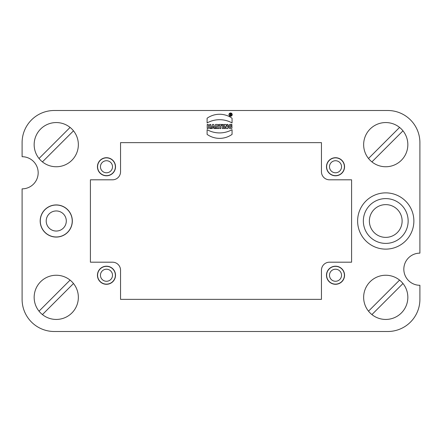 <?xml version="1.0" encoding="UTF-8"?>
<svg xmlns="http://www.w3.org/2000/svg" width="442" height="442" viewBox="0 0 442 442"><rect width="100%" height="100%" fill="white"/><g stroke="black" fill="none" stroke-linecap="round" stroke-linejoin="round"><path stroke-width="0.66" d="M73.494 130.826L42.426 161.894A22.1 22.1 0 0 0 73.494 130.826A22.1 22.1 0 0 0 70.085 127.418L39.018 158.485A22.1 22.1 0 0 1 70.085 127.418M39.018 158.485A22.1 22.1 0 0 0 42.426 161.894M72.328 221A16.072 16.072 0 0 0 56.256 204.928A16.072 16.072 0 0 0 40.183 221A16.072 16.072 0 0 0 56.256 237.072A16.072 16.072 0 0 0 72.328 221M56.256 210.956A10.044 10.044 0 0 0 47.554 226.022A10.044 10.044 0 0 0 64.952 226.022A10.044 10.044 0 0 0 56.256 210.956M40.283 221A15.973 15.973 0 0 1 56.256 205.027A15.973 15.973 0 0 1 72.228 221A15.973 15.973 0 0 1 56.256 236.973A15.973 15.973 0 0 1 40.283 221M385.744 192.872A28.128 28.128 0 0 1 413.872 221A28.128 28.128 0 0 1 385.744 249.128A28.128 28.128 0 0 1 357.617 221A28.128 28.128 0 0 1 385.744 192.872M232.21 114.611A1.624 1.624 0 0 0 229.779 113.207A1.624 1.624 0 0 0 229.779 116.014A1.624 1.624 0 0 0 232.21 114.611M207.105 129.683L207.105 134.396A21.586 21.586 0 0 0 232.061 134.396L232.061 129.683A25.68 25.68 0 0 1 207.105 129.683M207.226 124.434L207.226 128.55L208.353 128.55L208.353 126.931L209.596 126.931L209.596 128.55L210.723 128.55L210.723 124.434L209.596 124.434L209.596 125.931L208.353 125.931L208.353 124.434L207.226 124.434M222.354 124.434L222.354 128.55L223.475 128.55L223.475 124.434L222.354 124.434M218.856 124.434L218.856 125.434L219.746 125.434L219.746 128.55L220.867 128.55L220.867 125.434L221.751 125.434L221.751 124.434L218.856 124.434M216.679 127.042L217.436 128.55L218.807 128.55L217.945 126.832A1.315 1.315 0 0 0 217.193 124.434L215.514 124.434L215.514 128.55L216.635 128.55L216.635 127.047M211.121 128.55L212.243 128.55L212.469 127.876L213.768 127.876L213.989 128.55L215.116 128.55L213.74 124.434L212.492 124.434L211.121 128.55M335.517 266.206A9.039 9.039 0 0 1 344.561 275.244A9.039 9.039 0 0 1 335.517 284.289A9.039 9.039 0 0 1 326.478 275.244A9.039 9.039 0 0 1 335.517 266.206M335.517 157.711A9.039 9.039 0 0 1 344.561 166.756A9.039 9.039 0 0 1 335.517 175.794A9.039 9.039 0 0 1 326.478 166.756A9.039 9.039 0 0 1 335.517 157.711M112.511 179.811L90.411 179.811L90.411 262.189L112.511 262.189A8.039 8.039 0 0 1 120.544 270.222L120.544 299.356L321.456 299.356L321.456 270.222A8.039 8.039 0 0 1 329.489 262.189L351.589 262.189L351.589 179.811L329.489 179.811A8.039 8.039 0 0 1 321.456 171.778L321.456 142.644L120.544 142.644L120.544 171.778A8.039 8.039 0 0 1 112.511 179.811M106.483 157.711A9.039 9.039 0 0 1 115.522 166.756A9.039 9.039 0 0 1 106.483 175.794A9.039 9.039 0 0 1 97.439 166.756A9.039 9.039 0 0 1 106.483 157.711M106.483 266.206A9.039 9.039 0 0 1 115.522 275.244A9.039 9.039 0 0 1 106.483 284.289A9.039 9.039 0 0 1 97.439 275.244A9.039 9.039 0 0 1 106.483 266.206M419.9 285.289A16.072 16.072 0 0 1 403.828 269.217A16.072 16.072 0 0 1 419.9 253.144L419.9 142.644A32.144 32.144 0 0 0 387.756 110.5L54.244 110.5A32.144 32.144 0 0 0 22.1 142.644L22.1 156.711A16.072 16.072 0 0 1 38.172 172.783A16.072 16.072 0 0 1 22.1 188.856L22.1 299.356A32.144 32.144 0 0 0 54.244 331.5L387.756 331.5A32.144 32.144 0 0 0 419.9 299.356L419.9 285.289M224.326 124.434L224.326 128.55L225.398 128.55L225.398 126.252L226.47 128.55L227.895 128.55L227.895 124.434L226.818 124.434L226.818 126.683L225.774 124.434L224.326 124.434M231.934 125.506C230.111 124.174 228.343 127.556 230.812 127.5L230.812 126.252L231.934 126.252L231.934 128.252C227.569 130.489 227.553 122.732 231.934 124.605L231.934 125.506M232.061 122.937A25.68 25.68 0 0 0 207.105 122.937L207.105 118.229A21.586 21.586 0 0 1 232.061 118.229L232.061 122.937M341.544 275.244A6.028 6.028 0 0 0 332.506 270.023A6.028 6.028 0 0 0 332.506 280.466A6.028 6.028 0 0 0 341.544 275.244M341.544 166.756A6.028 6.028 0 0 0 332.506 161.534A6.028 6.028 0 0 0 332.506 171.977A6.028 6.028 0 0 0 341.544 166.756M112.511 275.244A6.028 6.028 0 0 0 103.467 270.023A6.028 6.028 0 0 0 103.467 280.466A6.028 6.028 0 0 0 112.511 275.244M112.511 166.756A6.028 6.028 0 0 0 103.467 161.534A6.028 6.028 0 0 0 103.467 171.977A6.028 6.028 0 0 0 112.511 166.756M97.594 275.244A8.89 8.89 0 0 0 110.925 282.941A8.89 8.89 0 0 0 110.925 267.548A8.89 8.89 0 0 0 97.594 275.244M97.594 166.756A8.89 8.89 0 0 0 110.925 174.452A8.89 8.89 0 0 0 110.925 159.059A8.89 8.89 0 0 0 97.594 166.756M326.627 275.244A8.89 8.89 0 0 0 339.964 282.941A8.89 8.89 0 0 0 339.964 267.548A8.89 8.89 0 0 0 326.627 275.244M385.744 204.624A16.376 16.376 0 0 1 402.121 221A16.376 16.376 0 0 1 385.744 237.376A16.376 16.376 0 0 1 369.374 221A16.376 16.376 0 0 1 385.744 204.624M385.744 198.596A22.404 22.404 0 0 0 366.346 232.199A22.404 22.404 0 0 0 405.148 232.199A22.404 22.404 0 0 0 385.744 198.596M326.627 166.756A8.89 8.89 0 0 0 339.964 174.452A8.89 8.89 0 0 0 339.964 159.059A8.89 8.89 0 0 0 326.627 166.756M213.116 125.931L212.701 127.18L213.536 127.18L213.116 125.931M216.635 126.307L216.9 125.434A0.436 0.436 0 0 1 217.337 125.871A0.436 0.436 0 0 1 216.9 126.307L216.635 126.307M231.962 114.611A1.37 1.37 0 0 0 229.901 113.423A1.37 1.37 0 0 0 229.901 115.798A1.37 1.37 0 0 0 231.962 114.611M230.348 115.495L230.094 113.749L230.718 113.749A0.497 0.497 0 0 1 230.84 114.732L231.221 115.495L230.564 114.749L230.348 115.495M230.348 113.997L230.348 114.5L230.718 114.5L230.718 113.997L230.348 113.997M73.494 283.515L42.426 314.582A22.1 22.1 0 0 0 73.494 283.515A22.1 22.1 0 0 0 70.085 280.106L39.018 311.174A22.1 22.1 0 0 1 70.085 280.106M39.018 311.174A22.1 22.1 0 0 0 42.426 314.582M402.982 130.826L371.915 161.894A22.1 22.1 0 0 0 402.982 130.826A22.1 22.1 0 0 0 399.574 127.418L368.506 158.485A22.1 22.1 0 0 1 399.574 127.418M368.506 158.485A22.1 22.1 0 0 0 371.915 161.894M402.982 283.515L371.915 314.582A22.1 22.1 0 0 0 402.982 283.515A22.1 22.1 0 0 0 399.574 280.106L368.506 311.174A22.1 22.1 0 0 1 399.574 280.106M368.506 311.174A22.1 22.1 0 0 0 371.915 314.582"/></g></svg>

